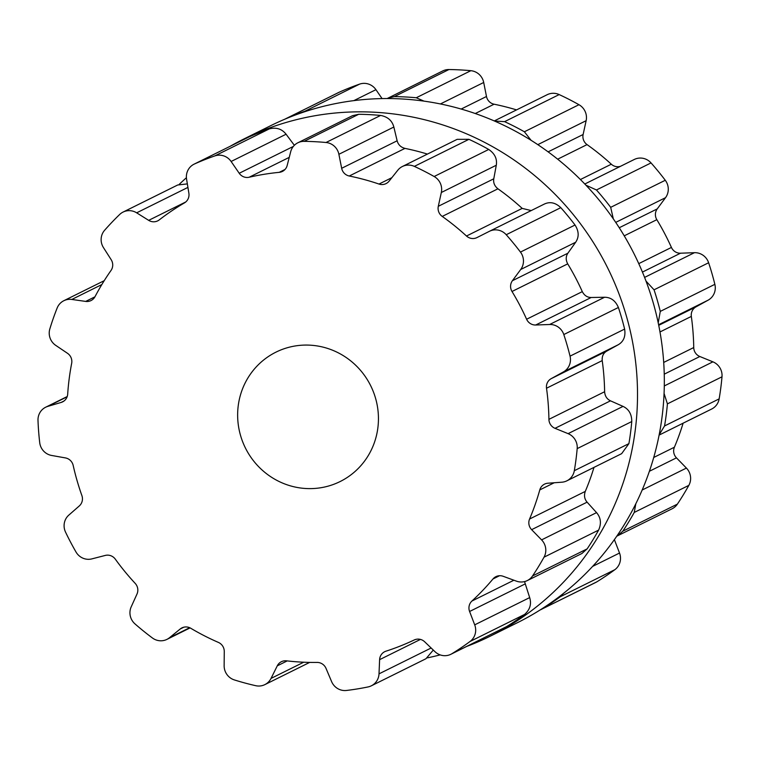<?xml version="1.0" encoding="UTF-8"?>
<svg xmlns="http://www.w3.org/2000/svg" width="760" height="760" viewBox="0 0 760 760"><rect width="100%" height="100%" fill="white"/><g stroke="black" fill="none" stroke-linecap="round" stroke-linejoin="round"><path stroke-width="1.14" d="M290.177 121.305A277.447 268.726 63.6 0 1 618.156 291.678A277.447 268.726 63.6 0 1 490.295 636.158A277.447 268.726 63.6 0 1 466.706 646.428A277.447 268.726 63.6 0 0 490.295 636.158L517.114 622.858A277.447 268.726 63.6 0 0 644.974 278.388A277.447 268.726 63.6 0 0 316.996 108.005A277.447 268.726 63.6 0 1 644.974 278.388A277.447 268.726 63.6 0 1 517.114 622.858L490.295 636.158A277.447 268.726 63.6 0 0 618.156 291.678A277.447 268.726 63.6 0 0 290.177 121.305A277.447 268.726 63.6 0 0 243.789 139.023A277.447 268.726 63.6 0 1 290.177 121.305M440.163 654.882A277.447 268.726 63.6 0 1 427.5 657.837A277.447 268.726 63.6 0 0 440.163 654.882M179.255 184.328A277.447 268.726 63.6 0 1 186.409 177.736A277.447 268.726 63.6 0 0 179.255 184.328M230.318 146.205A277.447 268.726 63.6 0 1 243.789 139.023L270.608 125.723A277.447 268.726 63.6 0 1 316.996 108.005A277.447 268.726 63.6 0 0 270.608 125.723L243.789 139.023A277.447 268.726 63.6 0 0 230.318 146.205M70.576 542.156A277.21 268.498 63.6 0 1 65.531 532.095A14.44 13.993 63.6 0 1 68.837 515.1L79.287 505.951A9.633 9.329 -116.4 0 0 81.88 495.558A247.114 239.352 63.6 0 1 77.073 480.633A247.114 239.352 63.6 0 1 73.188 465.452A9.633 9.329 -116.4 0 0 65.427 457.919L51.623 455.458A14.44 13.993 63.6 0 1 39.72 442.671A277.21 268.498 63.6 0 1 38.636 431.519A277.21 268.498 63.6 0 1 38 420.346A14.44 13.993 63.6 0 1 47.832 406.372L61.142 402.439A9.633 9.329 -116.4 0 0 67.688 394.126A247.114 239.352 63.6 0 1 69.198 378.651A247.114 239.352 63.6 0 1 71.668 363.327A9.633 9.329 -116.4 0 0 67.497 353.305L55.727 345.363A14.44 13.993 63.6 0 1 49.846 328.871A277.21 268.498 63.6 0 1 53.285 318.354A277.21 268.498 63.6 0 1 57.161 307.99A14.44 13.993 63.6 0 1 71.82 299.449L85.69 301.416A9.633 9.329 -116.4 0 0 95.047 296.618A247.114 239.352 63.6 0 1 102.619 283.271A247.114 239.352 63.6 0 1 111.017 270.465A9.633 9.329 -116.4 0 0 111.169 259.683L103.464 247.617A14.44 13.993 63.6 0 1 104.605 230.28A277.21 268.498 63.6 0 1 111.986 222.214A277.21 268.498 63.6 0 1 119.69 214.462A14.44 13.993 63.6 0 1 136.657 212.828L148.675 220.352A9.633 9.329 -116.4 0 0 159.239 219.906A247.114 239.352 63.6 0 1 171.56 210.995A247.114 239.352 63.6 0 1 184.433 202.901A9.633 9.329 -116.4 0 0 188.879 193.23L186.57 179.141A14.44 13.993 63.6 0 1 194.541 163.951A277.21 268.498 63.6 0 1 204.582 159.724A277.21 268.498 63.6 0 1 214.795 155.923A14.44 13.993 63.6 0 1 231.116 161.481L239.219 173.27A9.633 9.329 -116.4 0 0 249.156 177.241A247.114 239.352 63.6 0 1 264.1 174.306A247.114 239.352 63.6 0 1 279.224 172.339A9.633 9.329 -116.4 0 0 287.185 165.442L290.681 151.762A14.44 13.993 63.6 0 1 304.104 141.35A277.21 268.498 63.6 0 1 315.077 141.702A277.21 268.498 63.6 0 1 326.021 142.5A14.44 13.993 63.6 0 1 338.884 154.289L341.667 168.292A9.633 9.329 -116.4 0 0 349.258 176.006A247.114 239.352 63.6 0 1 364.24 179.55A247.114 239.352 63.6 0 1 378.993 184.053A9.633 9.329 -116.4 0 0 389.11 181.127L397.793 170.221A14.44 13.993 63.6 0 1 414.352 166.383A277.21 268.498 63.6 0 1 424.346 171.247A277.21 268.498 63.6 0 1 434.14 176.51A14.44 13.993 63.6 0 1 441.322 192.498L438.301 206.302A9.633 9.329 -116.4 0 0 442.234 216.419A247.114 239.352 63.6 0 1 454.66 225.834A247.114 239.352 63.6 0 1 466.498 236.018A9.633 9.329 -116.4 0 0 477.005 237.566L489.383 231.315A14.44 13.993 63.6 0 1 489.469 231.277A14.44 13.993 63.6 0 1 506.217 234.726A277.21 268.498 63.6 0 1 513.503 243.266A277.21 268.498 63.6 0 1 520.457 252.083A14.44 13.993 63.6 0 1 520.704 269.496L512.411 280.716A9.633 9.329 -116.4 0 0 512.012 291.488A247.114 239.352 63.6 0 1 519.736 305.14A247.114 239.352 63.6 0 1 526.604 319.248A9.633 9.329 -116.4 0 0 535.695 325.005L549.622 324.501A14.44 13.993 63.6 0 1 563.806 334.552A277.21 268.498 63.6 0 1 567.14 345.287A277.21 268.498 63.6 0 1 570.038 356.145A14.44 13.993 63.6 0 1 563.322 371.972L551.181 378.66A9.633 9.329 -116.4 0 0 546.516 388.227A247.114 239.352 63.6 0 1 548.197 403.759A247.114 239.352 63.6 0 1 548.919 419.349A9.633 9.329 -116.4 0 0 555.019 428.327L568.091 433.647A14.44 13.993 63.6 0 1 577.182 448.618A277.21 268.498 63.6 0 1 575.975 459.686A277.21 268.498 63.6 0 1 574.322 470.697A14.44 13.993 63.6 0 1 561.802 482.21L547.913 483.217A9.633 9.329 -116.4 0 0 539.781 489.915A247.114 239.352 63.6 0 1 535.135 504.649A247.114 239.352 63.6 0 1 529.577 519.023A9.633 9.329 -116.4 0 0 531.63 529.663L541.586 539.885A14.44 13.993 63.6 0 1 544.017 557.184A277.21 268.498 63.6 0 1 538.479 566.684A277.21 268.498 63.6 0 1 532.561 575.938A14.44 13.993 63.6 0 1 516.401 581.144L503.167 576.289A9.633 9.329 -116.4 0 0 492.983 578.968A247.114 239.352 63.6 0 1 482.809 590.349A247.114 239.352 63.6 0 1 471.941 601.027A9.633 9.329 -116.4 0 0 469.594 611.486L474.705 624.853A14.44 13.993 63.6 0 1 470.05 641.478A277.21 268.498 63.6 0 1 461.139 647.767A277.21 268.498 63.6 0 1 451.981 653.676A14.44 13.993 63.6 0 1 434.967 651.672L424.678 641.792A9.633 9.329 -116.4 0 0 414.2 639.986A247.114 239.352 63.6 0 1 400.263 646.047A247.114 239.352 63.6 0 1 385.956 651.187A9.633 9.329 -116.4 0 0 379.61 659.661L379.012 673.854A14.44 13.993 63.6 0 1 368.068 686.936A277.21 268.498 63.6 0 1 357.333 688.921A277.21 268.498 63.6 0 1 346.512 690.46A14.44 13.993 63.6 0 1 331.597 681.587L326.03 668.401A9.633 9.329 -116.4 0 0 317.072 662.425A247.114 239.352 63.6 0 1 301.777 662.121A247.114 239.352 63.6 0 1 286.501 660.829A9.633 9.329 -116.4 0 0 277.267 665.845L271.035 678.414A14.44 13.993 63.6 0 1 255.712 685.691A277.21 268.498 63.6 0 1 244.995 683.031A277.21 268.498 63.6 0 1 234.393 679.934A14.44 13.993 63.6 0 1 224.143 665.731L224.266 651.519A9.633 9.329 -116.4 0 0 218.376 642.399A247.114 239.352 63.6 0 1 204.364 635.778A247.114 239.352 63.6 0 1 190.769 628.273A9.633 9.329 -116.4 0 0 180.234 628.976L169.47 637.744A14.44 13.993 63.6 0 1 152.399 637.963A277.21 268.498 63.6 0 1 143.564 631.114A277.21 268.498 63.6 0 1 135.005 623.913A14.44 13.993 63.6 0 1 131.204 606.841L136.99 594.054A9.633 9.329 -116.4 0 0 135.185 583.376A247.114 239.352 63.6 0 1 124.887 571.586A247.114 239.352 63.6 0 1 115.32 559.17A9.633 9.329 -116.4 0 0 105.298 555.427L91.855 558.885A14.44 13.993 63.6 0 1 76 551.997A277.21 268.498 63.6 0 1 70.576 542.156M328.044 486.162A72.219 69.948 -116.4 0 0 340.128 481.545A72.219 69.948 -116.4 0 0 370.709 385.766A72.219 69.948 -116.4 0 0 275.956 352.146A72.219 69.948 -116.4 0 0 242.677 441.807A72.219 69.948 -116.4 0 0 328.044 486.162M123.091 212.068L177.697 184.993L187.35 183.891M433.295 650.066L425.961 658.73L371.355 685.805M194.037 164.189L249.128 136.886A277.21 268.498 -116.4 0 1 259.169 132.658A277.21 268.498 -116.4 0 1 269.382 128.858C276.345 127.139 281.912 128.924 286.083 134.225L294.348 145.302M451.981 653.676L506.568 626.611L450.898 654.274M506.568 626.611A277.21 268.498 -116.4 0 0 515.726 620.702A277.21 268.498 -116.4 0 0 524.628 614.413C529.986 609.644 531.667 604.038 529.672 597.597L524.552 581.59M297.901 142.766L352.535 115.672L358.691 114.285A277.21 268.498 -116.4 0 1 369.654 114.636A277.21 268.498 -116.4 0 1 380.608 115.434C387.724 116.755 392.141 120.621 393.851 127.034L397.138 140.79C398.212 144.742 400.815 147.279 404.966 148.39A247.114 239.352 -116.4 0 1 419.947 151.934A247.114 239.352 -116.4 0 1 427.424 154.09M532.561 575.938L587.147 548.872L581.932 553.489L527.278 580.592M587.147 548.872A277.21 268.498 -116.4 0 0 593.066 539.619A277.21 268.498 -116.4 0 0 598.605 530.119C601.54 523.488 600.856 517.664 596.553 512.63L587.1 502.161C584.459 499.044 583.851 495.463 585.285 491.406A247.114 239.352 -116.4 0 0 590.843 477.023A247.114 239.352 -116.4 0 0 593.997 467.372M402.391 166.497L457.168 139.336L468.939 139.317A277.21 268.498 -116.4 0 1 478.923 144.181A277.21 268.498 -116.4 0 1 488.728 149.454C494.769 153.586 497.296 158.85 496.289 165.243L493.772 178.799C493.164 182.751 494.551 186.076 497.942 188.803A247.114 239.352 -116.4 0 1 510.368 198.218A247.114 239.352 -116.4 0 1 522.196 208.392L531.221 210.577M574.322 470.697L628.909 443.631L621.651 453.663L566.865 480.833M628.909 443.631A277.21 268.498 -116.4 0 0 630.553 432.62A277.21 268.498 -116.4 0 0 631.769 421.553C631.778 414.219 628.881 409.165 623.048 406.391L610.48 400.824C606.898 399.095 604.941 396.065 604.618 391.733A247.114 239.352 -116.4 0 0 603.896 376.143A247.114 239.352 -116.4 0 0 602.214 360.601C601.872 356.278 603.345 353.134 606.651 351.158L618.288 344.717C623.656 341.544 625.765 336.328 624.625 329.08A277.21 268.498 -116.4 0 0 621.718 318.221A277.21 268.498 -116.4 0 0 618.393 307.486C615.486 300.713 610.888 297.302 604.589 297.245L591.166 297.502C587.281 297.454 584.326 295.488 582.303 291.631A247.114 239.352 -116.4 0 0 575.434 277.523A247.114 239.352 -116.4 0 0 567.711 263.863C565.668 260.015 565.725 256.462 567.881 253.213L575.672 242.24C579.186 236.996 578.968 231.249 575.035 225.017A277.21 268.498 -116.4 0 0 568.091 216.201A277.21 268.498 -116.4 0 0 560.794 207.66C555.475 202.616 549.993 201.419 544.35 204.06L489.469 231.277M284.487 119.348L338.865 92.378A14.44 13.993 63.6 0 1 339.359 92.15A277.21 268.498 63.6 0 1 349.401 87.922A277.21 268.498 63.6 0 1 359.613 84.113A14.44 13.993 63.6 0 1 375.934 89.67L382.071 98.591M387.173 98.543L442.719 70.956A14.44 13.993 63.6 0 1 448.923 69.54A277.21 268.498 63.6 0 1 459.895 69.891A277.21 268.498 63.6 0 1 470.849 70.689A14.44 13.993 63.6 0 1 483.702 82.479L486.486 96.491A9.633 9.329 -116.4 0 0 494.086 104.205A247.114 239.352 63.6 0 1 509.058 107.749A247.114 239.352 63.6 0 1 516.543 109.896M494.275 120.935L547.219 94.686A14.44 13.993 63.6 0 1 559.17 94.582A277.21 268.498 63.6 0 1 569.164 99.436A277.21 268.498 63.6 0 1 578.958 104.709A14.44 13.993 63.6 0 1 586.14 120.688L583.119 134.501A9.633 9.329 -116.4 0 0 587.053 144.609A247.114 239.352 63.6 0 1 599.478 154.023A247.114 239.352 63.6 0 1 611.315 164.207A9.633 9.329 -116.4 0 0 620.521 166.298M634.286 159.467L584.801 184.005L634.201 159.514A14.44 13.993 63.6 0 1 634.286 159.467A14.44 13.993 63.6 0 1 651.035 162.916A277.21 268.498 63.6 0 1 658.322 171.456A277.21 268.498 63.6 0 1 665.275 180.272A14.44 13.993 63.6 0 1 665.522 197.685L657.229 208.905A9.633 9.329 -116.4 0 0 656.83 219.678A247.114 239.352 63.6 0 1 664.553 233.329A247.114 239.352 63.6 0 1 671.422 247.437A9.633 9.329 -116.4 0 0 680.514 253.203L694.44 252.69A14.44 13.993 63.6 0 1 708.624 262.751A277.21 268.498 63.6 0 1 711.958 273.486A277.21 268.498 63.6 0 1 714.856 284.335A14.44 13.993 63.6 0 1 708.139 300.162L695.998 306.859A9.633 9.329 -116.4 0 0 691.334 316.416A247.114 239.352 63.6 0 1 693.015 331.959A247.114 239.352 63.6 0 1 693.737 347.548A9.633 9.329 -116.4 0 0 699.836 356.516L712.908 361.836A14.44 13.993 63.6 0 1 722 376.808A277.21 268.498 63.6 0 1 720.793 387.885A277.21 268.498 63.6 0 1 719.14 398.886A14.44 13.993 63.6 0 1 711.683 409.022L659.1 435.09M683.116 423.187A247.114 239.352 63.6 0 1 679.953 432.839A247.114 239.352 63.6 0 1 674.395 447.222A9.633 9.329 -116.4 0 0 676.457 457.852L686.403 468.074A14.44 13.993 63.6 0 1 688.836 485.374A277.21 268.498 63.6 0 1 683.297 494.874A277.21 268.498 63.6 0 1 677.378 504.127A14.44 13.993 63.6 0 1 672.096 508.782L616.769 536.199M614.384 539.609A9.633 9.329 -116.4 0 0 614.413 539.686L619.524 553.042A14.44 13.993 63.6 0 1 614.869 569.677A277.21 268.498 63.6 0 1 605.957 575.957A277.21 268.498 63.6 0 1 596.799 581.865A14.44 13.993 63.6 0 1 595.716 582.464L540.018 610.024M284.525 119.329L339.359 92.15M563.454 593.417L560.281 596.733A277.21 268.498 -116.4 0 1 551.38 603.022A277.21 268.498 -116.4 0 1 542.212 608.931L541.13 609.529M308.674 110.456L305.035 111.178A277.21 268.498 -116.4 0 0 294.823 114.988A277.21 268.498 -116.4 0 0 284.781 119.215M388.075 98.049L394.345 96.605L448.923 69.54M635.825 503.737L634.248 512.439A277.21 268.498 -116.4 0 1 628.71 521.939A277.21 268.498 -116.4 0 1 622.801 531.192L617.452 535.876M424.042 101.137L416.262 97.755A277.21 268.498 -116.4 0 0 405.308 96.957A277.21 268.498 -116.4 0 0 394.345 96.605M494.475 121.02L504.583 121.648L559.17 94.582M664.069 393.395L667.413 403.873A277.21 268.498 -116.4 0 1 666.207 414.95A277.21 268.498 -116.4 0 1 664.553 425.952L659.167 434.786M531.05 140.277L524.381 131.774A277.21 268.498 -116.4 0 0 514.577 126.502A277.21 268.498 -116.4 0 0 504.583 121.648M585.95 185.202L596.448 189.981L651.035 162.916M646.019 281.105L654.047 289.816A277.21 268.498 -116.4 0 1 657.371 300.551A277.21 268.498 -116.4 0 1 660.278 311.401L658.217 322.848M613.32 218.851L610.688 207.337A277.21 268.498 -116.4 0 0 603.734 198.522A277.21 268.498 -116.4 0 0 596.448 189.981M47.832 406.372L67.108 396.805M169.47 637.744L189.686 627.722M61.142 402.439L63.925 401.052M180.234 628.976L183.825 627.2M71.82 299.449L101.83 284.563M271.035 678.414L303.705 662.216M85.69 301.416L94.933 296.827M277.267 665.845L287.223 660.906M136.657 212.828L187.919 187.406M379.012 673.854L431.148 648.005M148.675 220.352L185.744 201.97M379.61 659.661L420.441 639.417M194.541 163.951L249.128 136.886M214.795 155.923L269.382 128.858M470.05 641.478L524.628 614.413M231.116 161.481L286.083 134.225M474.705 624.853L529.672 597.597M239.219 173.27L293.331 146.433M469.594 611.486L525.056 583.984M249.156 177.241L289.247 157.368M471.941 601.027L513.893 580.222M279.224 172.339L285 169.47M492.983 578.968L499.519 575.728M304.104 141.35L358.691 114.285M326.021 142.5L380.608 115.434M544.017 557.184L598.605 530.119M338.884 154.289L393.851 127.034M541.586 539.885L596.553 512.63M341.667 168.292L397.138 140.79M531.63 529.663L587.1 502.161M349.258 176.006L404.966 148.39M529.577 519.023L585.285 491.406M378.993 184.053L391.856 177.678M539.781 489.915L554.211 482.762M414.352 166.383L468.939 139.317M434.14 176.51L488.728 149.454M577.182 448.618L631.769 421.553M441.322 192.498L496.289 165.243M568.091 433.647L623.048 406.391M438.301 206.302L493.772 178.799M555.019 428.327L610.48 400.824M442.234 216.419L497.942 188.803M548.919 419.349L604.618 391.733M466.498 236.018L522.196 208.392M546.516 388.227L602.214 360.601M551.181 378.66L606.651 351.158M489.564 231.23L544.35 204.06M563.322 371.972L618.288 344.717M506.217 234.726L560.794 207.66M570.038 356.145L624.625 329.08M520.457 252.083L575.035 225.017M563.806 334.552L618.393 307.486M520.704 269.496L575.672 242.24M549.622 324.501L604.589 297.245M512.411 280.716L567.881 253.213M535.695 325.005L591.166 297.502M512.012 291.488L567.711 263.863M526.604 319.248L582.303 291.631M542.212 608.931L596.799 581.865M305.035 111.178L359.613 84.113M560.281 596.733L614.869 569.677M353.837 100.633L375.934 89.67M592.639 566.38L619.524 553.042M622.801 531.192L677.378 504.127M416.262 97.755L470.849 70.689M634.248 512.439L688.836 485.374M440.41 103.949L483.702 82.479M642.162 490.019L686.403 468.074M461.168 109.05L486.486 96.491M649.382 471.276L676.457 457.852M475.276 113.525L494.086 104.205M653.723 457.472L674.395 447.222M664.553 425.952L719.14 398.886M524.381 131.774L578.958 104.709M667.413 403.873L722 376.808M537.814 144.647L586.14 120.688M664.297 385.938L712.908 361.836M548.112 151.857L583.119 134.501M664.24 374.167L699.836 356.516M557.669 159.182L587.053 144.609M663.698 362.434L693.737 347.548M580.412 179.531L611.315 164.207M659.984 331.959L691.334 316.416M658.73 325.337L695.998 306.859M658.606 324.729L708.139 300.162M660.278 311.401L714.856 284.335M610.688 207.337L665.275 180.272M654.047 289.816L708.624 262.751M615.733 222.385L665.522 197.685M644.594 277.409L694.44 252.69M619.248 227.743L657.229 208.905M642.438 272.08L680.514 253.203M624.236 235.837L656.83 219.678M638.761 263.635L671.422 247.437M67.212 396.54L45.657 407.227M190.085 627.903L166.924 639.388M104.215 280.687L63.811 300.723M309.672 662.406L264.851 684.627"/></g></svg>
